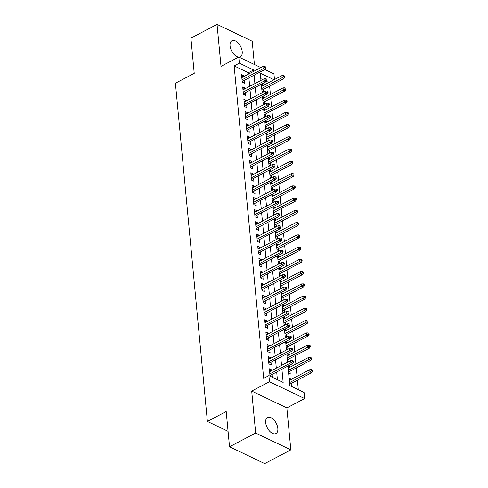 <?xml version="1.0" encoding="UTF-8"?>
<svg xmlns="http://www.w3.org/2000/svg" width="488" height="488" viewBox="0 0 488 488"><rect width="100%" height="100%" fill="white"/><g stroke="black" fill="none" stroke-linecap="round" stroke-linejoin="round"><path stroke-width="0.73" d="M277.831 428.44A9.071 5.02 62.3 0 0 273.817 419.832A9.071 5.02 62.3 0 0 267.528 417.496A9.071 5.02 62.3 0 0 265.667 422.614A9.071 5.02 62.3 0 0 269.675 431.221A9.071 5.02 62.3 0 0 275.964 433.558A9.071 5.02 62.3 0 0 277.831 428.44M238.949 57.108A9.071 5.02 62.3 0 0 240.346 56.779A9.071 5.02 62.3 0 0 242.213 51.655A9.071 5.02 62.3 0 0 238.205 43.048A9.071 5.02 62.3 0 0 231.91 40.711A9.071 5.02 62.3 0 0 230.049 45.835A9.071 5.02 62.3 0 0 238.662 57.096M287.963 366.079L289.811 385.618L304.061 392.444L304.64 398.568L269.48 381.738L268.9 375.614L283.156 382.433L281.911 369.257M286.865 407.907L251.704 391.077L255.669 433.039L229.531 446.77L264.691 463.6L290.83 449.869L286.865 407.907L304.64 398.568M254.407 64.507L252.204 41.23L217.044 24.4L221.009 66.368L238.784 57.029L260.873 67.6M264.868 69.516L273.945 73.865L274.482 79.532M298.314 389.692L297.418 380.195M297.052 376.352L296.259 367.94M295.893 364.103L295.1 355.691M294.74 351.848L293.941 343.436M293.581 339.593L292.782 331.181M292.422 327.338L291.623 318.926M291.263 315.089L290.47 306.678M290.104 302.834L289.311 294.423M288.945 290.58L288.152 282.168M287.786 278.331L286.993 269.919M286.627 266.076L285.834 257.664M285.474 253.821L284.675 245.409M284.315 241.572L283.516 233.16M283.156 229.317L282.357 220.905M281.997 217.062L281.204 208.65M280.838 204.808L280.045 196.396M279.679 192.559L278.886 184.147M278.52 180.304L277.727 171.892M277.361 168.049L276.568 159.637M276.208 155.8L275.409 147.388M275.049 143.545L274.25 135.133M273.89 131.29L273.091 122.878M272.731 119.035L271.938 110.623M271.572 106.787L270.779 98.375M270.413 94.532L269.62 86.12M255.669 433.039L290.83 449.869M229.531 446.77L226.2 411.543L207.382 421.425L175.412 83.241L194.23 73.359L190.906 38.131L217.044 24.4M271.779 370.545L271.724 369.928L269.346 368.788L270.041 376.144L272.42 377.279L272.145 374.387M270.62 358.296L270.565 357.673L268.186 356.539L268.882 363.889L271.261 365.024L270.986 362.133M269.467 346.041L269.406 345.419L267.027 344.284L267.723 351.635L270.102 352.775L269.827 349.884M268.308 333.786L268.248 333.17L265.875 332.029L266.57 339.386L268.943 340.52L268.668 337.629M267.149 321.537L267.089 320.915L264.716 319.78L265.411 327.131L267.784 328.265L267.509 325.374M265.99 309.282L265.929 308.66L263.557 307.525L264.252 314.876L266.625 316.017L266.35 313.125M264.832 297.027L264.771 296.411L262.398 295.271L263.093 302.621L265.466 303.762L265.197 300.87M263.673 284.772L263.618 284.156L261.239 283.016L261.934 290.372L264.307 291.507L264.038 288.615M262.514 272.524L262.459 271.901L260.08 270.767L260.775 278.117L263.154 279.252L262.88 276.361M261.354 260.269L261.3 259.647L258.921 258.512L259.616 265.862L261.995 267.003L261.721 264.112M260.202 248.014L260.141 247.398L257.762 246.257L258.457 253.614L260.836 254.748L260.561 251.857M259.043 235.765L258.982 235.143L256.609 234.008L257.304 241.359L259.677 242.493L259.402 239.602M257.884 223.51L257.823 222.888L255.45 221.753L256.145 229.104L258.518 230.244L258.243 227.353M256.725 211.255L256.664 210.639L254.291 209.498L254.986 216.849L257.359 217.99L257.084 215.098M255.566 199L255.505 198.384L253.132 197.25L253.827 204.6L256.2 205.735L255.932 202.843M254.407 186.751L254.352 186.129L251.973 184.995L252.668 192.345L255.041 193.48L254.773 190.594M253.248 174.497L253.193 173.881L250.814 172.74L251.509 180.09L253.888 181.231L253.614 178.34M252.089 162.242L252.034 161.626L249.655 160.485L250.35 167.841L252.729 168.976L252.455 166.085M250.93 149.993L250.875 149.371L248.496 148.236L249.191 155.587L251.57 156.721L251.296 153.83M249.777 137.738L249.716 137.116L247.343 135.981L248.032 143.332L250.411 144.472L250.137 141.581M248.618 125.483L248.557 124.867L246.184 123.726L246.879 131.083L249.252 132.218L248.978 129.326M247.459 113.234L247.398 112.612L245.025 111.477L245.72 118.828L248.093 119.963L247.819 117.071M246.3 100.979L246.239 100.357L243.866 99.223L244.561 106.573L246.934 107.714L246.666 104.822M245.141 88.724L245.086 88.108L242.707 86.968L243.402 94.318L245.775 95.459L245.507 92.567M261.458 85.723L262.928 84.949L262.989 85.571M263.587 91.903L263.349 89.414M262.617 97.978L264.087 97.203L264.148 97.826M264.746 104.151L264.508 101.663M263.776 110.227L265.246 109.458L265.307 110.074M265.905 116.406L265.667 113.918M264.935 122.482L266.405 121.707L266.466 122.329M267.064 128.661L266.826 126.172M266.094 134.737L267.564 133.962L267.619 134.584M268.223 140.91L267.985 138.421M267.253 146.986L268.723 146.217L268.778 146.833M269.376 153.165L269.144 150.676M268.406 159.24L269.882 158.472L269.937 159.088M270.535 165.42L270.303 162.931M269.565 171.495L271.035 170.721L271.096 171.343M271.694 177.669L271.462 175.186M270.724 183.75L272.194 182.976L272.255 183.592M272.853 189.924L272.615 187.435M271.883 195.999L273.353 195.231L273.414 195.847M274.012 202.178L273.774 199.69M273.042 208.254L274.512 207.479L274.573 208.101M275.171 214.433L274.933 211.944M274.201 220.509L275.671 219.734L275.732 220.356M276.33 226.682L276.092 224.193M275.36 232.758L276.83 231.989L276.885 232.605M277.489 238.937L277.251 236.448M276.519 245.013L277.989 244.244L278.044 244.86M278.642 251.192L278.41 248.703M277.678 257.267L279.148 256.493L279.203 257.115M279.801 263.441L279.569 260.952M278.831 269.522L280.307 268.748L280.362 269.364M280.96 275.696L280.728 273.207M279.99 281.771L281.46 281.003L281.521 281.619M282.119 287.95L281.887 285.462M281.149 294.026L282.619 293.251L282.68 293.874M283.278 300.205L283.04 297.717M282.308 306.281L283.778 305.506L283.839 306.129M284.437 312.454L284.199 309.965M283.467 318.53L284.937 317.761L284.998 318.377M285.596 324.709L285.358 322.22M284.626 330.785L286.096 330.01L286.151 330.632M286.755 336.964L286.517 334.475M285.785 343.04L287.255 342.265L287.31 342.887M287.908 349.213L287.676 346.724M286.944 355.288L288.414 354.52L288.469 355.136M289.067 361.468L288.835 358.979M288.097 367.543L289.573 366.775L289.628 367.391M288.646 373.35L290.262 374.125L289.994 371.234M268.821 82.509L266.332 81.313M262.629 79.544L260.793 78.666M261.403 84.217L262.928 84.949M262.007 91.531L263.203 92.104M262.556 96.472L264.087 97.203M263.166 103.779L264.362 104.353M263.715 108.726L265.246 109.458M264.325 116.034L265.521 116.608M264.874 120.975L266.405 121.707M265.484 128.289L266.68 128.863M266.033 133.23L267.564 133.962M266.643 140.544L267.839 141.111M267.192 145.485L268.723 146.217M267.802 152.793L268.998 153.366M268.351 157.74L269.882 158.472M268.955 165.048L270.151 165.621M269.51 169.989L271.035 170.721M270.114 177.303L271.31 177.87M270.669 182.244L272.194 182.976M271.273 189.551L272.469 190.125M271.828 194.499L273.353 195.231M272.432 201.806L273.628 202.38M272.981 206.747L274.512 207.479M273.591 214.061L274.787 214.635M274.14 219.002L275.671 219.734M274.75 226.31L275.946 226.883M275.299 231.257L276.83 231.989M275.909 238.565L277.105 239.138M276.458 243.512L277.989 244.244M277.068 250.82L278.264 251.393M277.617 255.761L279.148 256.493M278.221 263.075L279.423 263.642M278.776 268.016L280.307 268.748M279.38 275.324L280.576 275.897M279.935 280.271L281.46 281.003M280.539 287.578L281.735 288.152M281.094 292.519L282.619 293.251M281.698 299.833L282.894 300.407M282.247 304.774L283.778 305.506M282.857 312.082L284.053 312.655M283.406 317.029L284.937 317.761M284.016 324.337L285.212 324.91M284.565 329.278L286.096 330.01M285.175 336.592L286.371 337.165M285.724 341.533L287.255 342.265M286.334 348.847L287.53 349.414M286.883 353.788L288.414 354.52M287.493 361.096L288.689 361.669M288.042 366.043L289.573 366.775M289.109 378.249L290.726 379.024L290.787 379.646M289.805 385.605L291.421 386.38L291.153 383.489M248.52 74.091L248.392 72.724L234.136 65.904L263.673 378.359L268.9 375.614M277.41 379.682L276.684 372.002M276.318 368.165L275.525 359.754M275.159 355.911L274.366 347.499M274 343.656L273.207 335.244M272.847 331.407L272.048 322.995M271.688 319.152L270.889 310.74M270.529 306.897L269.73 298.485M269.37 294.642L268.577 286.23M268.211 282.393L267.418 273.981M267.052 270.139L266.259 261.727M265.893 257.884L265.1 249.472M264.734 245.635L263.941 237.223M263.581 233.38L262.782 224.968M262.422 221.125L261.623 212.713M261.263 208.876L260.464 200.464M260.104 196.621L259.311 188.209M258.945 184.366L258.152 175.954M257.786 172.111L256.993 163.7M256.627 159.863L255.834 151.451M255.468 147.608L254.675 139.196M254.315 135.353L253.516 126.941M253.156 123.104L252.357 114.692M251.997 110.849L251.198 102.437M250.838 98.594L250.045 90.182M249.679 86.339L248.886 77.927M243.982 76.47L243.927 75.853L241.548 74.713L242.243 82.069L244.622 83.204L244.348 80.313M207.382 421.425L228.073 431.331M251.704 391.077L269.48 381.738M234.136 65.904L239.364 63.159L238.784 57.029M274.049 79.764L260.275 73.163L260.958 80.416M261.324 84.259L262.117 92.671M262.477 96.514L263.276 104.926M263.636 108.769L264.435 117.181M264.795 121.018L265.594 129.43M265.954 133.273L266.747 141.685M267.113 145.528L267.906 153.94M268.272 157.776L269.065 166.188M269.431 170.031L270.224 178.443M270.59 182.286L271.383 190.698M271.743 194.541L272.542 202.947M272.902 206.79L273.701 215.202M274.061 219.045L274.86 227.457M275.22 231.3L276.013 239.712M276.379 243.549L277.172 251.96M277.538 255.804L278.331 264.215M278.697 268.058L279.49 276.47M279.856 280.307L280.649 288.719M281.009 292.562L281.808 300.974M282.168 304.817L282.967 313.229M283.327 317.072L284.126 325.484M284.486 329.321L285.279 337.733M285.645 341.576L286.438 349.988M286.804 353.83L287.597 362.242M253.748 71.346L253.62 69.979L239.364 63.159M281.546 365.42L280.752 357.009M280.386 353.166L279.594 344.754M279.234 340.911L278.435 332.499M278.075 328.656L277.276 320.244M276.916 316.407L276.116 307.995M275.757 304.152L274.964 295.74M274.598 291.897L273.805 283.485M273.439 279.648L272.646 271.236M272.28 267.394L271.487 258.982M271.121 255.139L270.328 246.727M269.968 242.89L269.169 234.478M268.809 230.635L268.01 222.223M267.65 218.38L266.851 209.968M266.491 206.125L265.698 197.713M265.332 193.876L264.539 185.464M264.173 181.621L263.38 173.209M263.014 169.366L262.221 160.955M261.855 157.118L261.062 148.706M260.702 144.863L259.903 136.451M259.543 132.608L258.744 124.196M258.384 120.353L257.585 111.941M257.225 108.104L256.432 99.692M256.066 95.849L255.273 87.437M254.907 83.594L254.114 75.183M248.392 72.724L253.62 69.979M241.761 76.988L243.927 75.853M289.256 379.798L290.726 379.024M242.92 89.243L245.086 88.108M244.079 101.492L246.239 100.357M245.238 113.747L247.398 112.612M246.397 126.002L248.557 124.867M247.556 138.25L249.716 137.116M248.715 150.505L250.875 149.371M249.874 162.76L252.034 161.626M251.027 175.015L253.193 173.881M252.186 187.264L254.352 186.129M253.345 199.519L255.505 198.384M254.504 211.774L256.664 210.639M255.663 224.023L257.823 222.888M256.822 236.277L258.982 235.143M257.981 248.532L260.141 247.398M259.14 260.787L261.3 259.647M260.293 273.036L262.459 271.901M261.452 285.291L263.618 284.156M262.611 297.546L264.771 296.411M263.77 309.795L265.929 308.66M264.929 322.05L267.089 320.915M266.088 334.304L268.248 333.17M267.247 346.553L269.406 345.419M268.406 358.808L270.565 357.673M269.559 371.063L271.724 369.928M242.182 81.447L264.85 69.546L263.142 68.729L242.03 79.812M264.838 67.704L265.783 68.161L265.667 66.935L264.722 66.478L264.838 67.704L263.142 68.729L262.934 66.52L241.822 77.604M264.85 69.546L265.783 68.161M264.722 66.478L262.934 66.52M284.791 77.257L284.675 76.03L283.723 75.579L283.839 76.799L284.791 77.257L283.857 78.641L282.149 77.824L281.936 75.616L261.519 86.339M283.839 76.799L261.727 88.548M283.857 78.641L261.879 90.182M281.936 75.616L283.723 75.579M243.341 93.702L266.009 81.795L264.301 80.977L243.189 92.067M265.99 79.959L266.942 80.41L266.826 79.184L265.875 78.733L265.99 79.959L264.301 80.977L264.093 78.775L242.981 89.859M266.009 81.795L266.942 80.41M265.875 78.733L264.093 78.775M244.5 105.957L267.168 94.05L265.46 93.232L244.348 104.316M267.149 92.208L268.101 92.665L267.985 91.439L267.034 90.988L267.149 92.208L265.46 93.232L265.252 91.024L244.14 102.114M267.168 94.05L268.101 92.665M267.034 90.988L265.252 91.024M245.659 118.206L268.327 106.305L266.619 105.487L245.507 116.571M268.308 104.462L269.26 104.92L269.144 103.694L268.193 103.236L268.308 104.462L266.619 105.487L266.405 103.279L245.299 114.369M268.327 106.305L269.26 104.92M268.193 103.236L266.405 103.279M246.818 130.461L269.486 118.56L267.772 117.736L246.666 128.826M269.467 116.717L270.419 117.169L270.303 115.949L269.352 115.491L269.467 116.717L267.772 117.736L267.564 115.534L246.452 126.618M269.486 118.56L270.419 117.169M269.352 115.491L267.564 115.534M285.95 89.511L285.834 88.285L284.882 87.828L284.998 89.054L285.95 89.511L285.016 90.896L283.308 90.079L283.095 87.871L262.678 98.594M284.998 89.054L262.886 100.802M285.016 90.896L263.038 102.437M283.095 87.871L284.882 87.828M287.109 101.76L286.993 100.54L286.041 100.083L286.157 101.309L287.109 101.76L286.175 103.151L284.461 102.328L284.254 100.125L263.837 110.849M286.157 101.309L264.045 113.051M286.175 103.151L264.197 114.692M284.254 100.125L286.041 100.083M288.268 114.015L288.152 112.789L287.2 112.338L287.316 113.564L288.268 114.015L287.334 115.4L285.62 114.582L285.413 112.38L264.99 123.104M287.316 113.564L265.204 125.306M287.334 115.4L265.356 126.941M285.413 112.38L287.2 112.338M289.427 126.27L289.311 125.044L288.359 124.586L288.475 125.812L289.427 126.27L288.493 127.655L286.779 126.837L286.572 124.629L266.149 135.353M288.475 125.812L266.363 137.561M288.493 127.655L266.515 139.196M286.572 124.629L288.359 124.586M247.977 142.716L270.645 130.808L268.931 129.991L247.825 141.081M270.626 128.972L271.578 129.424L271.462 128.198L270.511 127.746L270.626 128.972L268.931 129.991L268.723 127.789L247.611 138.873M270.645 130.808L271.578 129.424M270.511 127.746L268.723 127.789M290.58 138.525L290.464 137.299L289.518 136.841L289.634 138.067L290.58 138.525L289.646 139.91L287.938 139.092L287.731 136.884L267.308 147.608M289.634 138.067L267.515 149.816M289.646 139.91L267.674 151.451M287.731 136.884L289.518 136.841M249.136 154.964L271.804 143.063L270.09 142.246L248.978 153.33M271.786 141.221L272.737 141.679L272.621 140.452L271.67 139.995L271.786 141.221L270.09 142.246L269.882 140.038L248.77 151.127M271.804 143.063L272.737 141.679M271.67 139.995L269.882 140.038M291.739 150.774L291.623 149.548L290.677 149.096L290.787 150.322L291.739 150.774L290.805 152.158L289.097 151.341L288.89 149.139L268.467 159.863M290.787 150.322L268.674 162.065M290.805 152.158L268.833 163.7M288.89 149.139L290.677 149.096M250.295 167.219L272.963 155.318L271.249 154.501L250.137 165.584M272.945 153.476L273.89 153.933L273.774 152.707L272.829 152.25L272.945 153.476L271.249 154.501L271.041 152.293L249.929 163.376M272.963 155.318L273.89 153.933M272.829 152.25L271.041 152.293M292.898 163.029L292.782 161.803L291.83 161.351L291.946 162.571L292.898 163.029L291.964 164.413L290.256 163.596L290.049 161.388L269.626 172.111M291.946 162.571L269.834 174.32M291.964 164.413L269.992 175.954M290.049 161.388L291.83 161.351M251.454 179.474L274.116 167.567L272.408 166.75L251.296 177.839M274.103 165.731L275.049 166.182L274.933 164.956L273.988 164.505L274.103 165.731L272.408 166.75L272.2 164.547L251.088 175.631M274.116 167.567L275.049 166.182M273.988 164.505L272.2 164.547M294.057 175.284L293.941 174.057L292.989 173.6L293.105 174.826L294.057 175.284L293.123 176.668L291.415 175.851L291.208 173.643L270.785 184.366M293.105 174.826L270.993 186.575M293.123 176.668L271.145 188.209M291.208 173.643L292.989 173.6M252.607 191.729L275.275 179.822L273.567 179.004L252.455 190.088M275.256 177.98L276.208 178.437L276.092 177.211L275.14 176.754L275.256 177.98L273.567 179.004L273.359 176.796L252.247 187.886M275.275 179.822L276.208 178.437M275.14 176.754L273.359 176.796M295.216 187.532L295.1 186.306L294.148 185.855L294.264 187.081L295.216 187.532L294.282 188.923L292.574 188.1L292.361 185.898L271.944 196.621M294.264 187.081L272.151 198.823M294.282 188.923L272.304 200.464M292.361 185.898L294.148 185.855M253.766 203.978L276.434 192.077L274.726 191.259L253.614 202.343M276.415 190.235L277.367 190.692L277.251 189.466L276.299 189.008L276.415 190.235L274.726 191.259L274.518 189.051L253.406 200.141M276.434 192.077L277.367 190.692M276.299 189.008L274.518 189.051M296.375 199.787L296.259 198.561L295.307 198.11L295.423 199.336L296.375 199.787L295.441 201.172L293.727 200.355L293.52 198.146L273.103 208.876M295.423 199.336L273.31 211.078M295.441 201.172L273.463 212.713M293.52 198.146L295.307 198.11M254.925 216.233L277.593 204.332L275.885 203.508L254.773 214.598M277.574 202.489L278.526 202.941L278.41 201.715L277.459 201.263L277.574 202.489L275.885 203.508L275.671 201.306L254.565 212.39M277.593 204.332L278.526 202.941M277.459 201.263L275.671 201.306M297.534 212.042L297.418 210.816L296.466 210.359L296.582 211.585L297.534 212.042L296.6 213.427L294.886 212.609L294.679 210.401L274.256 221.125M296.582 211.585L274.469 223.333M296.6 213.427L274.622 224.968M294.679 210.401L296.466 210.359M256.084 228.488L278.752 216.581L277.044 215.763L255.932 226.847M278.733 214.738L279.685 215.196L279.569 213.97L278.618 213.518L278.733 214.738L277.044 215.763L276.83 213.555L255.724 224.645M278.752 216.581L279.685 215.196M278.618 213.518L276.83 213.555M298.693 224.291L298.577 223.071L297.625 222.613L297.741 223.839L298.693 224.291L297.759 225.682L296.045 224.858L295.838 222.656L275.415 233.38M297.741 223.839L275.629 235.582M297.759 225.682L275.781 237.223M295.838 222.656L297.625 222.613M257.243 240.736L279.911 228.835L278.197 228.018L257.091 239.102M279.892 226.993L280.844 227.451L280.728 226.225L279.776 225.767L279.892 226.993L278.197 228.018L277.989 225.81L256.877 236.9M279.911 228.835L280.844 227.451M279.776 225.767L277.989 225.81M299.846 236.546L299.73 235.32L298.784 234.868L298.9 236.094L299.846 236.546L298.912 237.93L297.204 237.113L296.997 234.911L276.574 245.635M298.9 236.094L276.781 247.837M298.912 237.93L276.94 249.472M296.997 234.911L298.784 234.868M258.402 252.991L281.07 241.09L279.356 240.267L258.243 251.357M281.051 239.248L282.003 239.7L281.887 238.48L280.935 238.022L281.051 239.248L279.356 240.267L279.148 238.065L258.036 249.148M281.07 241.09L282.003 239.7M280.935 238.022L279.148 238.065M301.005 248.801L300.889 247.575L299.943 247.117L300.059 248.343L301.005 248.801L300.071 250.185L298.363 249.368L298.156 247.16L277.733 257.884M300.059 248.343L277.94 260.092M300.071 250.185L278.099 261.727M298.156 247.16L299.943 247.117M259.561 265.246L282.229 253.339L280.515 252.522L259.402 263.611M282.21 251.503L283.156 251.954L283.046 250.728L282.094 250.277L282.21 251.503L280.515 252.522L280.307 250.32L259.195 261.403M282.229 253.339L283.156 251.954M282.094 250.277L280.307 250.32M302.163 261.056L302.048 259.829L301.096 259.372L301.212 260.598L302.163 261.056L301.23 262.44L299.522 261.623L299.315 259.415L278.892 270.139M301.212 260.598L279.099 272.347M301.23 262.44L279.258 273.981M299.315 259.415L301.096 259.372M260.72 277.495L283.382 265.594L281.674 264.777L260.561 275.86M283.369 263.752L284.315 264.209L284.199 262.983L283.254 262.526L283.369 263.752L281.674 264.777L281.466 262.568L260.354 273.658M283.382 265.594L284.315 264.209M283.254 262.526L281.466 262.568M303.322 273.304L303.207 272.078L302.255 271.627L302.371 272.853L303.322 273.304L302.389 274.695L300.681 273.872L300.474 271.67L280.051 282.393M302.371 272.853L280.258 284.596M302.389 274.695L280.411 286.23M300.474 271.67L302.255 271.627M261.873 289.75L284.541 277.849L282.833 277.031L261.721 288.115M284.522 276.007L285.474 276.464L285.358 275.238L284.406 274.781L284.522 276.007L282.833 277.031L282.625 274.823L261.513 285.907M284.541 277.849L285.474 276.464M284.406 274.781L282.625 274.823M304.481 285.559L304.366 284.333L303.414 283.882L303.53 285.102L304.481 285.559L303.548 286.944L301.84 286.127L301.627 283.918L281.21 294.642M303.53 285.102L281.417 296.85M303.548 286.944L281.57 298.485M301.627 283.918L303.414 283.882M263.032 302.005L285.7 290.098L283.992 289.28L262.88 300.37M285.681 288.262L286.633 288.713L286.517 287.487L285.565 287.036L285.681 288.262L283.992 289.28L283.784 287.078L262.672 298.162M285.7 290.098L286.633 288.713M285.565 287.036L283.784 287.078M305.64 297.814L305.525 296.588L304.573 296.131L304.689 297.357L305.64 297.814L304.707 299.199L302.993 298.381L302.786 296.173L282.369 306.897M304.689 297.357L282.576 309.105M304.707 299.199L282.729 310.74M302.786 296.173L304.573 296.131M264.191 314.26L286.859 302.353L285.151 301.535L264.038 312.619M286.84 300.51L287.792 300.968L287.676 299.742L286.724 299.29L286.84 300.51L285.151 301.535L284.937 299.327L263.831 310.417M286.859 302.353L287.792 300.968M286.724 299.29L284.937 299.327M306.799 310.063L306.684 308.843L305.732 308.385L305.848 309.612L306.799 310.063L305.866 311.454L304.152 310.63L303.945 308.428L283.528 319.152M305.848 309.612L283.735 321.354M305.866 311.454L283.888 322.995M303.945 308.428L305.732 308.385M265.35 326.509L288.018 314.608L286.31 313.79L265.197 324.874M287.999 312.765L288.951 313.223L288.835 311.997L287.883 311.539L287.999 312.765L286.31 313.79L286.096 311.582L264.99 322.672M288.018 314.608L288.951 313.223M287.883 311.539L286.096 311.582M307.959 322.318L307.843 321.092L306.891 320.64L307.007 321.866L307.959 322.318L307.025 323.703L305.311 322.885L305.104 320.683L284.681 331.407M307.007 321.866L284.894 333.609M307.025 323.703L285.047 335.244M305.104 320.683L306.891 320.64M266.509 338.764L289.177 326.862L287.462 326.039L266.356 337.129M289.158 325.02L290.11 325.472L289.994 324.252L289.042 323.794L289.158 325.02L287.462 326.039L287.255 323.837L266.143 334.92M289.177 326.862L290.11 325.472M289.042 323.794L287.255 323.837M309.111 334.573L308.995 333.347L308.05 332.889L308.166 334.115L309.111 334.573L308.184 335.957L306.47 335.14L306.263 332.932L285.84 343.656M308.166 334.115L286.047 345.864M308.184 335.957L286.206 347.499M306.263 332.932L308.05 332.889M267.668 351.018L290.336 339.111L288.621 338.294L267.509 349.384M290.317 337.275L291.269 337.726L291.153 336.5L290.201 336.049L290.317 337.275L288.621 338.294L288.414 336.092L267.302 347.175M290.336 339.111L291.269 337.726M290.201 336.049L288.414 336.092M310.27 346.828L310.154 345.602L309.209 345.144L309.325 346.37L310.27 346.828L309.337 348.212L307.629 347.395L307.422 345.187L286.999 355.911M309.325 346.37L287.206 358.119M309.337 348.212L287.365 359.754M307.422 345.187L309.209 345.144M268.827 363.267L291.495 351.366L289.781 350.549L268.668 361.632M291.476 349.524L292.428 349.981L292.312 348.755L291.36 348.298L291.476 349.524L289.781 350.549L289.573 348.34L268.461 359.43M291.495 351.366L292.428 349.981M291.36 348.298L289.573 348.34M311.429 359.076L311.314 357.85L310.362 357.399L310.478 358.625L311.429 359.076L310.496 360.461L308.788 359.644L308.581 357.442L288.158 368.165M310.478 358.625L288.365 370.368M310.496 360.461L288.524 372.002M308.581 357.442L310.362 357.399M269.986 375.522L292.647 363.621L290.94 362.804L269.827 373.887M292.635 361.779L293.581 362.236L293.465 361.01L292.519 360.553L292.635 361.779L290.94 362.804L290.732 360.595L269.62 371.679M292.647 363.621L293.581 362.236M292.519 360.553L290.732 360.595M312.588 371.331L312.472 370.105L311.521 369.654L311.637 370.874L312.588 371.331L311.655 372.716L309.947 371.899L309.74 369.69L289.317 380.414M311.637 370.874L289.524 382.623M311.655 372.716L289.677 384.257M309.74 369.69L311.521 369.654"/></g></svg>
